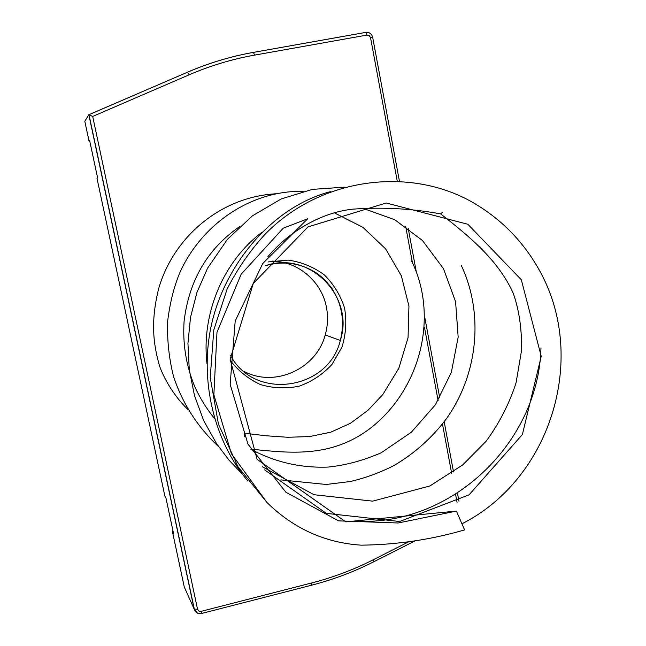 <?xml version="1.0" encoding="UTF-8"?>
<svg xmlns="http://www.w3.org/2000/svg" width="646" height="646" viewBox="0 0 646 646"><rect width="100%" height="100%" fill="white"/><g stroke="black" fill="none" stroke-linecap="round" stroke-linejoin="round"><path stroke-width="0.97" d="M172.862 530.35L172.304 530.972L184.272 586.996L194.18 609.138L197.539 609.218L92.693 116.441L88.987 114.73L194.365 609.323C195.593 612.666 197.959 614.063 201.455 613.522L201.439 613.522M197.595 613.183L194.18 609.138L88.833 114.73L84.812 121.278L89.019 141.006L89.584 140.311L97.611 177.916L96.989 178.296L164.851 496.047L166.006 498.252L173.524 533.451L172.304 530.972M243.76 371.248C274.526 388.004 316.435 368.963 325.221 334.919C327.805 325.802 328.208 316.613 326.448 307.334C321.813 281.656 298.242 261.347 272.079 261.097M89.019 141.006L89.729 140.973M267.937 256.624C289.65 230.703 322.354 212.235 353.063 209.126C382.803 206.995 411.938 208.577 440.451 213.874L442.825 212.098M264.577 469.844L326.319 513.36L399.616 521.508L469.101 494.804L522.396 434.508L541.227 356.326L521.33 279.775L467.882 224.283L386.235 202.997L307.981 226.907L253.305 283.416L230.129 359.265L257.116 459.363L345.788 521.863L456.423 511.091L398.13 522.985L338.585 520.87L285.92 492.26L247.983 444.165L230.154 384.338L235.201 321.03L262.728 263.536L307.69 218.784L283.263 228.167L241.128 274.259L216.983 332.27L213.866 394.795L231.405 453.75L266.968 502.483C293.567 528.557 324.954 542.785 361.122 545.159C396.474 544.796 430.963 539.709 464.579 529.906L456.423 511.091M335.104 213.228L362.947 227.36L385.614 248.871L401.327 275.753L408.942 306.034L408.062 337.648L398.848 368.228L382.884 394.44L368.05 410.234L350.431 423.3L330.76 432.19L309.628 436.559L287.753 437.277L265.813 435.743L244.261 433.183L244.511 436.793M187.397 72.215C208.795 63.025 230.792 56.42 253.377 52.391L365.846 32.373L367.017 35.07L369.262 35.603L370.521 37.63L372.702 37.5L399.438 181.219M88.865 114.713L187.461 72.231C208.868 63.025 230.88 56.404 253.482 52.374L254.516 55.136L367.017 35.07M457.069 502.378L455.575 494.343M451.651 473.292L442.47 423.978M438.109 400.568L424.438 327.134M412.439 262.704L405.688 226.447M397.242 181.122L370.521 37.63M88.938 114.722L187.461 72.231L189.036 74.847C210.265 65.714 232.092 59.149 254.516 55.136M408.417 541.97L372.984 559.888L373.582 561.875L415.176 540.823M189.036 74.847L92.693 116.441M372.984 559.888C353.459 569.764 333.037 577.451 311.727 582.95L311.848 585.131C333.328 579.583 353.903 571.831 373.582 561.875M311.727 582.95L201.132 611.35L201.455 613.522L311.848 585.131M201.132 611.35L198.847 611.043L197.539 609.218M268.486 261.896L288.261 260.112C301.529 262.026 313.528 266.935 324.26 274.857C333.74 284.24 340.515 295.319 344.576 308.094C346.821 321.328 345.925 334.378 341.904 347.233L331.955 364.441C322.822 374.317 311.978 381.544 299.405 386.106C286.331 388.844 273.387 388.343 260.58 384.62C248.419 379.057 238.253 370.901 230.089 360.145M265.409 265.732C309.337 250.099 354.945 296.659 340.313 340.45C328.475 390.313 254.298 401.198 230.404 355.219M372.685 37.379C371.676 33.778 369.391 32.114 365.838 32.381L253.482 52.374M458.975 501.272L457.465 493.14M453.524 471.968L444.182 421.749M439.74 397.863L424.729 317.146M416.25 271.586L408.183 228.224M265.401 265.732C282.73 260.758 299.066 262.769 314.416 271.756C319.988 274.946 325.85 280.509 331.996 288.455C342.138 304.516 344.907 321.853 340.313 340.45L325.221 334.919M461.938 523.809C549.496 479.695 587.973 360.355 540.71 272.725C524.003 241.661 500.246 217.605 469.44 200.559C405.115 166.006 317.808 179.297 264.432 234.942C249.647 251.237 237.203 269.277 227.109 289.069L213.794 329.904L210.233 377.547L218.461 424.196L237.93 466.687L266.968 502.491M330.324 191.668C273.613 206.639 229.629 260.29 214.149 314.247C198.33 368.495 209.506 435.138 247.911 481.133M187.816 409.37C177.908 400.003 165.78 383.458 159.594 366.12C152.408 341.411 151.196 319.156 158.593 288.867C173.516 236.807 220.77 196.82 276.02 193.784M440.564 213.866C469.69 236.622 498.413 260.225 513.344 293.502C519.231 310.427 521.952 329.468 521.524 350.625L516.049 382.884C509.218 403.879 499.237 423.348 486.091 441.291L462.706 464.926L429.832 486.002L372.685 501.143L314.037 494.731L262.357 466.759M206.995 363.666C201.051 312.737 224.073 260.645 262.203 232.084M362.624 208.206L394.795 219.753L422.427 240.482L443.455 268.631L455.583 301.666L458.167 337.131L451.352 372.322L435.436 404.727L411.349 432.222L381.172 452.781C363.157 460.606 345.392 465.378 327.861 467.082C300.519 468.084 274.857 462.14 250.874 449.261M214.488 418.438C206.728 408.999 200.187 398.477 194.858 386.873C186.137 365.798 182.56 343.866 184.11 321.078C189.108 280.267 207.592 248.791 239.561 226.641M540.96 347.944C538.821 441.775 452.588 525.747 356.915 521.225M242.662 474.479L229.104 460.267L216.612 443.745L203.668 420.578L194.527 395.707L189.286 369.778L187.946 343.454L190.505 317.42L196.965 292.331L207.592 268.138L227.416 239.335L252.408 215.845L281.188 198.944L312.373 189.375L344.383 187.162M250.801 449.123C291.612 453.379 331.422 457.667 370.061 428.492C420.449 389.635 439.054 316.774 411.575 260.927M461.22 265.231C483.935 313.455 478.25 374.091 446.394 418.745C432.134 437.697 414.789 453.217 394.343 465.314C380.389 472.484 365.757 477.878 350.463 481.504L326.141 484.476L280.921 479.889M218.542 446.58C197.579 427.006 182.584 403.685 173.572 376.618C168.977 358.368 167.007 339.877 167.661 321.151C169.995 302.215 174.283 285.516 180.525 271.045C203.748 221.594 253.466 190.118 303.208 191.369"/></g></svg>
